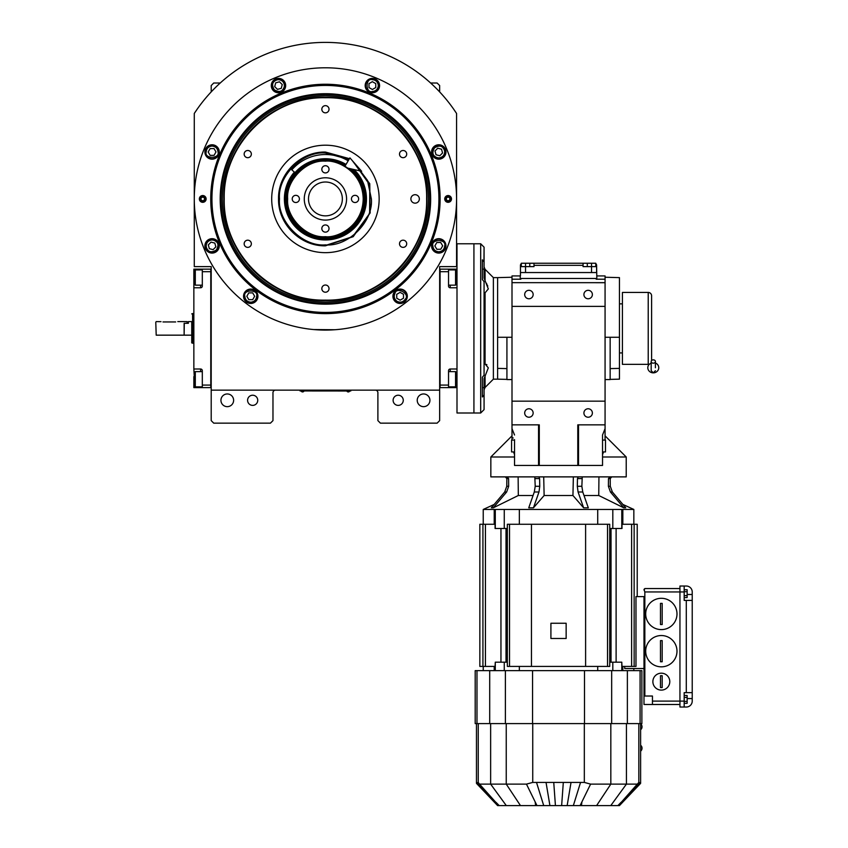 <?xml version="1.0" encoding="UTF-8"?>
<svg xmlns="http://www.w3.org/2000/svg" width="848" height="848" viewBox="0 0 848 848"><rect width="100%" height="100%" fill="white"/><g stroke="black" fill="none" stroke-linecap="round" stroke-linejoin="round"><path stroke-width="1.27" d="M398.189 395.232A5.077 5.077 0 0 0 393.112 400.309A5.077 5.077 0 0 0 398.189 405.386A5.077 5.077 0 0 0 403.266 400.309A5.077 5.077 0 0 0 398.189 395.232M252.662 395.232A5.077 5.077 0 0 0 247.584 400.309A5.077 5.077 0 0 0 252.662 405.386A5.077 5.077 0 0 0 257.739 400.309A5.077 5.077 0 0 0 252.662 395.232M439.656 328.388L439.656 323.077M439.656 390.154L439.656 266.622L456.574 266.622L456.574 113.473A156.53 156.53 0 0 0 194.277 113.473L194.277 266.622L211.205 266.622L211.205 390.154L439.656 390.154L439.656 420.619L437.112 423.152L380.423 423.152L377.89 420.619L377.89 392.698A2.533 2.533 0 0 0 375.346 390.154M211.205 390.154L211.205 420.619L213.738 423.152L270.427 423.152L272.971 420.619L272.971 392.698A2.533 2.533 0 0 1 275.505 390.154M429.925 400.309A6.349 6.349 0 0 0 423.576 393.96A6.349 6.349 0 0 0 417.227 400.309A6.349 6.349 0 0 0 423.576 406.658A6.349 6.349 0 0 0 429.925 400.309M211.205 328.388L211.205 333.752M233.624 400.309A6.349 6.349 0 0 0 227.275 393.96A6.349 6.349 0 0 0 220.936 400.309A6.349 6.349 0 0 0 227.275 406.658A6.349 6.349 0 0 0 233.624 400.309M456.574 113.473L453.712 109.244M197.139 109.244L194.277 113.473M211.205 91.902L211.205 85.553L213.738 83.009L220.236 83.009M430.614 83.009L437.112 83.009L439.656 85.553L439.656 91.902M349.97 391.002L348.274 391.002L350.807 390.96L350.807 390.154M300.044 390.154L300.044 390.96L348.274 391.002L300.892 390.96M301.231 391.002L303.934 391.002M346.917 391.002L349.63 391.002M440.112 198.93A114.692 114.692 0 0 1 325.431 313.622A114.692 114.692 0 0 1 210.739 198.93A114.692 114.692 0 0 1 325.431 84.249A114.692 114.692 0 0 1 440.112 198.93M439.656 198.93A114.226 114.226 0 0 1 325.431 313.156A114.226 114.226 0 0 1 211.205 198.93A114.226 114.226 0 0 1 325.431 84.705A114.226 114.226 0 0 1 439.656 198.93A114.226 114.226 0 0 0 325.431 84.705A114.226 114.226 0 0 0 211.205 198.93A114.226 114.226 0 0 0 325.431 313.156A114.226 114.226 0 0 0 439.656 198.93M313.728 329.554L335.013 329.734M315.848 329.734L313.262 329.512M194.277 198.93A131.154 131.154 0 0 0 325.431 330.084A131.154 131.154 0 0 0 456.574 198.93A131.154 131.154 0 0 0 325.431 67.787A131.154 131.154 0 0 0 194.277 198.93M451.496 198.93A3.381 3.381 0 0 1 448.115 202.312A3.381 3.381 0 0 1 444.734 198.93A3.381 3.381 0 0 1 448.115 195.549A3.381 3.381 0 0 1 451.496 198.93A3.381 3.381 0 0 0 447.935 195.549M206.128 198.93A3.381 3.381 0 0 1 202.736 202.312A3.381 3.381 0 0 1 199.354 198.93A3.381 3.381 0 0 1 202.736 195.549A3.381 3.381 0 0 1 206.128 198.93A3.381 3.381 0 0 0 202.555 195.549M445.963 151.983A7.187 7.187 0 0 0 438.776 144.785A7.187 7.187 0 0 0 431.579 151.983A7.187 7.187 0 0 0 438.776 159.17A7.187 7.187 0 0 0 445.963 151.983M379.565 85.584A7.187 7.187 0 0 0 372.378 78.387A7.187 7.187 0 0 0 365.181 85.584A7.187 7.187 0 0 0 372.378 92.771A7.187 7.187 0 0 0 379.565 85.584M285.67 85.584A7.187 7.187 0 0 0 278.473 78.387A7.187 7.187 0 0 0 271.286 85.584A7.187 7.187 0 0 0 278.473 92.771A7.187 7.187 0 0 0 285.67 85.584M219.272 151.983A7.187 7.187 0 0 0 212.074 144.785A7.187 7.187 0 0 0 204.887 151.983A7.187 7.187 0 0 0 212.074 159.17A7.187 7.187 0 0 0 219.272 151.983M219.272 245.878A7.187 7.187 0 0 0 212.074 238.691A7.187 7.187 0 0 0 204.887 245.878A7.187 7.187 0 0 0 212.074 253.075A7.187 7.187 0 0 0 219.272 245.878M257.93 296.27A7.187 7.187 0 0 0 250.743 289.073A7.187 7.187 0 0 0 243.546 296.27A7.187 7.187 0 0 0 250.743 303.457A7.187 7.187 0 0 0 257.93 296.27M407.305 296.27A7.187 7.187 0 0 0 400.118 289.073A7.187 7.187 0 0 0 392.921 296.27A7.187 7.187 0 0 0 400.118 303.457A7.187 7.187 0 0 0 407.305 296.27M445.963 245.878A7.187 7.187 0 0 0 438.776 238.691A7.187 7.187 0 0 0 431.579 245.878A7.187 7.187 0 0 0 438.776 253.075A7.187 7.187 0 0 0 445.963 245.878M325.431 312.424A113.494 113.494 0 0 0 438.925 198.93A113.494 113.494 0 0 0 325.431 85.436A113.494 113.494 0 0 0 211.936 198.93A113.494 113.494 0 0 0 325.431 312.424M220.194 198.93A105.237 105.237 0 0 0 325.431 304.167A105.237 105.237 0 0 0 430.657 198.93A105.237 105.237 0 0 0 325.431 93.704A105.237 105.237 0 0 0 220.194 198.93M221.021 198.93A104.399 104.399 0 0 1 325.431 94.531A104.399 104.399 0 0 1 429.83 198.93A104.399 104.399 0 0 1 325.431 303.34A104.399 104.399 0 0 1 221.021 198.93M222.367 198.93A103.053 103.053 0 0 1 325.431 95.877A103.053 103.053 0 0 1 428.484 198.93A103.053 103.053 0 0 1 325.431 301.994A103.053 103.053 0 0 1 222.367 198.93M223.893 198.93A101.537 101.537 0 0 1 325.431 97.393A101.537 101.537 0 0 1 426.957 198.93A101.537 101.537 0 0 1 325.431 300.468A101.537 101.537 0 0 1 223.893 198.93C222.494 253.192 271.169 301.867 325.431 300.468C379.681 301.867 428.357 253.192 426.957 198.93C428.357 144.679 379.681 96.004 325.431 97.393C271.169 96.004 222.494 144.679 223.893 198.93M438.819 251.803C442.391 251.4 444.341 249.418 444.702 245.846C446.758 238.797 430.699 238.903 432.851 245.92C433.254 249.492 435.247 251.453 438.819 251.803M438.819 252.651A6.773 6.773 -0.4 0 0 445.539 245.835A6.773 6.773 179.6 0 0 438.723 239.115A6.773 6.773 179.6 0 0 432.003 245.931A6.773 6.773 -0.4 0 0 438.819 252.651M436.794 242.507L434.865 245.909L436.847 249.28L440.748 249.248L442.688 245.856L440.706 242.486L436.794 242.507M442.995 156.138C445.232 153.329 445.211 150.541 442.932 147.764C441.172 145.559 438.384 145.58 434.558 147.828C432.363 151.686 432.385 154.474 434.621 156.202C437.42 158.438 440.218 158.417 442.995 156.138M443.599 156.732A6.773 6.773 -45.4 0 0 443.525 147.16A6.773 6.773 134.6 0 0 433.953 147.234A6.773 6.773 134.6 0 0 434.028 156.806A6.773 6.773 -45.4 0 0 443.599 156.732M434.992 150.997L436.031 154.76L439.815 155.746L442.561 152.969L441.522 149.195L437.738 148.209L434.992 150.997M378.303 85.542C377.901 81.97 375.908 80.009 372.336 79.659C365.287 77.603 365.403 93.662 372.42 91.51C375.993 91.107 377.954 89.114 378.303 85.542M379.151 85.531A6.773 6.773 -90.4 0 0 372.325 78.811A6.773 6.773 89.6 0 0 365.605 85.627A6.773 6.773 89.6 0 0 372.42 92.358A6.773 6.773 -90.4 0 0 379.151 85.531M369.007 87.567L372.41 89.496L375.781 87.514L375.749 83.602L372.346 81.673L368.975 83.655L369.007 87.567M282.638 81.366C279.829 79.129 277.031 79.15 274.264 81.429C272.049 83.178 272.07 85.977 274.317 89.803C278.176 91.997 280.964 91.976 282.691 89.74C284.939 86.931 284.917 84.143 282.638 81.366M283.232 80.761A6.773 6.773 -135.4 0 0 273.66 80.836A6.773 6.773 44.6 0 0 273.724 90.407A6.773 6.773 44.6 0 0 283.296 90.333A6.773 6.773 -135.4 0 0 283.232 80.761M277.487 89.369L281.26 88.33L282.246 84.546L279.458 81.8L275.695 82.839L274.71 86.623L277.487 89.369M212.032 146.057C208.47 146.46 206.509 148.453 206.159 152.025C204.103 159.074 220.151 158.958 218 151.94C217.597 148.368 215.615 146.407 212.032 146.057M212.032 145.209A6.773 6.773 179.6 0 0 205.311 152.025A6.773 6.773 -0.4 0 0 212.127 158.746A6.773 6.773 -0.4 0 0 218.848 151.93A6.773 6.773 179.6 0 0 212.032 145.209M214.056 155.354L215.986 151.951L214.014 148.58L210.103 148.612L208.173 152.004L210.145 155.375L214.056 155.354M207.866 241.722C205.619 244.531 205.64 247.319 207.919 250.096C209.679 252.301 212.466 252.291 216.293 250.043C218.487 246.185 218.466 243.387 216.24 241.669C213.431 239.422 210.633 239.443 207.866 241.722M207.262 241.129A6.773 6.773 134.6 0 0 207.325 250.701A6.773 6.773 -45.4 0 0 216.897 250.637A6.773 6.773 -45.4 0 0 216.834 241.065A6.773 6.773 134.6 0 0 207.262 241.129M215.858 246.863L214.82 243.1L211.046 242.115L208.301 244.902L209.339 248.665L213.113 249.651L215.858 246.863M397.193 301.422C400.479 302.853 403.171 302.111 405.259 299.196C410.57 294.118 396.61 286.189 394.967 293.344C393.525 296.63 394.267 299.323 397.193 301.422M396.769 302.153A6.773 6.773 29.6 0 0 406.001 299.609A6.773 6.773 -150.4 0 0 403.457 290.376A6.773 6.773 -150.4 0 0 394.225 292.92A6.773 6.773 29.6 0 0 396.769 302.153M400.086 292.359L396.716 294.341L396.747 298.242L400.139 300.171L403.51 298.199L403.489 294.288L400.086 292.359M250.785 302.185C254.347 301.793 256.308 299.8 256.658 296.228C258.714 289.179 242.666 289.295 244.818 296.312C245.22 299.874 247.203 301.835 250.785 302.185M250.785 303.033A6.773 6.773 -0.4 0 0 257.506 296.217A6.773 6.773 179.6 0 0 250.69 289.497A6.773 6.773 179.6 0 0 243.97 296.312A6.773 6.773 -0.4 0 0 250.785 303.033M248.761 292.899L246.832 296.291L248.814 299.662L252.715 299.641L254.644 296.238L252.672 292.867L248.761 292.899M202.926 202.312A3.381 3.381 0 0 1 199.354 198.93M205.629 198.771A2.894 2.894 0 0 1 202.895 201.824A2.894 2.894 0 0 1 199.852 199.089A2.894 2.894 0 0 1 202.587 196.036A2.894 2.894 0 0 1 205.629 198.771M200.965 199.026A1.781 1.781 0 0 0 202.842 200.711A1.781 1.781 0 0 0 204.516 198.835A1.781 1.781 0 0 0 202.64 197.16A1.781 1.781 0 0 0 200.965 199.026M448.295 202.312A3.381 3.381 0 0 1 444.734 198.93M445.221 199.089A2.894 2.894 0 0 1 447.956 196.036A2.894 2.894 0 0 1 451.009 198.771A2.894 2.894 0 0 1 448.274 201.824A2.894 2.894 0 0 1 445.221 199.089M449.885 198.835A1.781 1.781 0 0 0 448.02 197.16A1.781 1.781 0 0 0 446.345 199.026A1.781 1.781 0 0 0 448.21 200.711A1.781 1.781 0 0 0 449.885 198.835M410.888 198.93A4.229 4.229 0 0 0 415.117 203.16A4.229 4.229 0 0 0 419.347 198.93A4.229 4.229 0 0 0 415.117 194.701A4.229 4.229 0 0 0 410.888 198.93M224.232 198.93C222.844 253.001 271.349 301.517 325.431 300.128C379.501 301.517 428.017 253.001 426.618 198.93C428.017 144.86 379.501 96.343 325.431 97.743C271.349 96.343 222.844 144.86 224.232 198.93M352.143 160.41L369.76 183.709L370.163 212.922L353.192 236.698L325.431 245.814C300.372 246.45 277.911 223.978 278.547 198.93C277.911 173.882 300.372 151.41 325.431 152.057L349.45 158.682M353.118 161.533L369.781 184.853L369.622 213.516L352.694 236.645L325.431 245.464C300.563 246.111 278.25 223.798 278.886 198.93C278.25 174.063 300.563 151.75 325.431 152.396L349.281 158.968M325.431 145.199A53.731 53.731 0 0 1 379.151 198.93A53.731 53.731 0 0 1 325.431 252.662A53.731 53.731 0 0 1 271.699 198.93A53.731 53.731 0 0 1 325.431 145.199M247.754 157.686A3.593 3.593 0 0 0 251.347 154.092A3.593 3.593 0 0 0 247.754 150.488A3.593 3.593 0 0 0 244.16 154.092A3.593 3.593 0 0 0 247.754 157.686M247.754 247.372A3.593 3.593 0 0 0 251.347 243.779A3.593 3.593 0 0 0 247.754 240.185A3.593 3.593 0 0 0 244.16 243.779A3.593 3.593 0 0 0 247.754 247.372M325.431 292.221A3.593 3.593 0 0 0 329.024 288.617A3.593 3.593 0 0 0 325.431 285.023A3.593 3.593 0 0 0 321.827 288.617A3.593 3.593 0 0 0 325.431 292.221M403.097 247.372A3.593 3.593 0 0 0 406.701 243.779A3.593 3.593 0 0 0 403.097 240.185A3.593 3.593 0 0 0 399.503 243.779A3.593 3.593 0 0 0 403.097 247.372M403.097 157.686A3.593 3.593 0 0 0 406.701 154.092A3.593 3.593 0 0 0 403.097 150.488A3.593 3.593 0 0 0 399.503 154.092A3.593 3.593 0 0 0 403.097 157.686M325.431 112.837A3.593 3.593 0 0 0 329.024 109.244A3.593 3.593 0 0 0 325.431 105.65A3.593 3.593 0 0 0 321.827 109.244A3.593 3.593 0 0 0 325.431 112.837M287.663 198.93C285.967 217.618 306.743 238.383 325.431 236.698C336.476 238.214 362.679 226.882 363.198 198.93C362.679 170.978 336.476 159.647 325.431 161.162C306.743 159.477 285.967 180.242 287.663 198.93M287.355 198.93C286.825 219.282 305.079 237.535 325.431 237.005C345.772 237.535 364.025 219.282 363.506 198.93C364.025 178.589 345.772 160.336 325.431 160.855C305.079 160.336 286.825 178.589 287.355 198.93M295.814 202.524A3.593 3.593 0 0 0 299.408 198.93A3.593 3.593 0 0 0 295.814 195.337A3.593 3.593 0 0 0 292.221 198.93A3.593 3.593 0 0 0 295.814 202.524M325.431 232.14A3.593 3.593 0 0 0 329.024 228.547A3.593 3.593 0 0 0 325.431 224.953A3.593 3.593 0 0 0 321.827 228.547A3.593 3.593 0 0 0 325.431 232.14M355.036 202.524A3.593 3.593 0 0 0 358.64 198.93A3.593 3.593 0 0 0 355.036 195.337A3.593 3.593 0 0 0 351.443 198.93A3.593 3.593 0 0 0 355.036 202.524M325.431 172.918A3.593 3.593 0 0 0 329.024 169.314A3.593 3.593 0 0 0 325.431 165.72A3.593 3.593 0 0 0 321.827 169.314A3.593 3.593 0 0 0 325.431 172.918M325.431 177.783A21.158 21.158 0 0 0 304.273 198.93A21.158 21.158 0 0 0 325.431 220.088A21.158 21.158 0 0 0 346.578 198.93A21.158 21.158 0 0 0 325.431 177.783M325.431 182.013A16.918 16.918 0 0 0 308.502 198.93A16.918 16.918 0 0 0 325.431 215.858A16.918 16.918 0 0 0 342.348 198.93A16.918 16.918 0 0 0 325.431 182.013M348.973 159.477L325.431 152.979C302.694 150.923 277.423 176.193 279.48 198.93C277.423 221.667 302.694 246.938 325.431 244.881C348.157 246.938 373.427 221.667 371.382 198.93L367.481 180.412L355.27 163.993M294.383 172.102A41.033 41.033 0 0 0 325.431 239.963A41.033 41.033 0 0 0 354.082 169.558M352.81 169.271A40.375 40.375 0 0 1 325.431 239.306A40.375 40.375 0 0 1 294.881 172.536M345.56 165.19A39.294 39.294 0 0 0 286.136 198.93A39.294 39.294 0 0 0 362.372 212.318A39.294 39.294 0 0 0 350.606 168.763M325.611 237.005A38.075 38.075 0 0 0 332.522 236.338M333.19 236.21A38.075 38.075 0 0 0 339.677 234.239M340.313 233.974A38.075 38.075 0 0 0 346.291 230.783M346.864 230.402A38.075 38.075 0 0 0 352.111 226.098M352.588 225.61A38.075 38.075 0 0 0 356.891 220.374M357.273 219.802A38.075 38.075 0 0 0 360.474 213.823M360.739 213.187A38.075 38.075 0 0 0 362.7 206.7M362.838 206.022A38.075 38.075 0 0 0 363.506 199.28M363.506 198.591A38.075 38.075 0 0 0 362.838 191.839M362.7 191.171A38.075 38.075 0 0 0 360.739 184.684M360.474 184.048A38.075 38.075 0 0 0 357.273 178.069M356.891 177.497A38.075 38.075 0 0 0 352.588 172.25M352.111 171.762A38.075 38.075 0 0 0 347.807 168.127L361.64 171.275L349.927 157.887L344.945 166.24A38.075 38.075 0 0 0 340.313 163.887M339.677 163.622A38.075 38.075 0 0 0 311.174 163.622M325.24 237.005A38.075 38.075 0 0 1 318.339 236.338M317.661 236.21A38.075 38.075 0 0 1 304.559 230.783M303.987 230.402A38.075 38.075 0 0 1 298.75 226.098M298.263 225.61A38.075 38.075 0 0 1 293.959 220.374M293.578 219.802A38.075 38.075 0 0 1 290.387 213.823M290.122 213.187A38.075 38.075 0 0 1 288.15 206.7M288.013 206.022A38.075 38.075 0 0 1 287.355 199.185M287.355 198.676A38.075 38.075 0 0 1 288.013 191.839M288.15 191.171A38.075 38.075 0 0 1 290.122 184.684M290.387 184.048A38.075 38.075 0 0 1 293.578 178.069M293.959 177.497A38.075 38.075 0 0 1 298.263 172.25M298.75 171.762A38.075 38.075 0 0 1 303.987 167.469M304.559 167.088A38.075 38.075 0 0 1 310.538 163.887M456.998 387.621L439.656 387.61M440.08 385.077L448.539 385.077L448.539 387.621M448.539 385.077L448.539 370.693A1.696 1.696 0 0 1 450.235 369.007L450.235 371.625M456.998 369.007L450.235 369.007M456.998 287.779L450.235 287.779A1.696 1.696 0 0 1 448.539 286.083L448.539 271.699L440.08 271.699M439.656 269.155L448.539 269.155L448.539 271.699M448.539 269.155L450.235 269.155L450.235 269.918M456.998 269.155L450.235 269.155M448.539 269.918L455.556 269.918L456.574 270.936L456.574 283.062M455.556 269.918L455.556 285.151L448.539 285.151M440.08 269.155L440.08 387.61M448.539 371.625L455.556 371.625L456.574 372.643L456.574 384.769M455.556 371.625L455.556 386.858L456.574 385.84M200.626 269.918L200.626 269.155L193.853 269.155L193.853 287.779L200.626 287.779A1.696 1.696 0 0 0 202.312 286.083L202.312 271.699L210.781 271.699L210.781 385.077L202.312 385.077L202.312 370.693A1.696 1.696 0 0 0 200.626 369.007L193.853 369.007L194.277 376.618M211.205 387.61L202.312 387.621L202.312 385.077M193.853 287.779L193.853 369.007M202.312 387.621L200.626 387.621L200.626 386.858M193.853 376.618L193.853 387.621L200.626 387.621M200.626 269.155L211.205 269.155M202.312 271.699L202.312 269.155M193.853 324.021L193.853 330.773M210.781 387.61L210.781 269.155M202.312 386.858L195.294 386.858L194.277 385.84L194.277 373.714M195.294 386.858L195.294 371.625L194.277 372.643M202.312 285.151L195.294 285.151L194.277 284.133L194.277 272.007M195.294 285.151L195.294 269.918L194.277 270.936M184.122 334.992L184.292 323.311L188.351 323.311L188.351 321.615L191.743 321.615L191.743 342.889L191.743 321.615M193.853 313.58L192.591 313.58L192.591 343.196L193.853 343.196M192.591 330.508L192.591 343.196L191.743 342.889M191.743 313.887L192.591 313.58M473.926 388.214L473.926 412.997L456.998 412.997L456.998 243.779L473.926 243.779L473.926 388.214M653.299 363.177A2.12 1.654 0 0 0 653.299 359.859A2.12 1.654 0 0 0 653.299 363.177M655.409 367.735L655.409 361.524M649.388 364.142A5.501 5.12 180 0 0 653.299 372.855A5.501 5.12 180 0 0 655.409 363.018M346.026 164.417A40.195 40.195 0 0 0 295.019 172.653L291.818 169.886A44.425 44.425 0 0 1 348.189 160.791M162.975 321.954L175.663 321.954C178.387 321.593 178.387 321.593 175.663 321.954M161.014 321.668L156.202 321.615L155.778 322.261L156.202 335.161L155.778 322.261M177.783 321.615L187.09 321.615L187.09 323.311L184.122 323.311L184.122 335.161L156.202 335.161M580.106 263.24L568.266 263.24M494.193 504.433L483.233 509.457L483.233 524.265M633.838 524.265L633.838 509.457L622.877 504.433M514.535 456.998L490.844 456.998L490.844 476.883L626.227 476.883L626.227 456.998L602.536 456.998M506.924 379.395L497.617 379.151L497.617 368.392L506.924 368.604M610.147 379.395L619.453 379.151L619.453 368.392L610.147 368.604M661.334 598.296A15.656 15.656 0 0 1 676.99 613.952A15.656 15.656 0 0 1 661.334 629.608A15.656 15.656 0 0 0 676.99 613.952A15.656 15.656 0 0 0 661.334 598.296A15.656 15.656 0 0 0 645.688 613.952A15.656 15.656 0 0 0 661.334 629.608A15.656 15.656 0 0 1 645.688 613.952A15.656 15.656 0 0 1 661.334 598.296M661.334 603.373L662.182 603.373L662.182 624.531L660.486 624.531L660.486 603.373L661.334 603.373M661.334 635.534A15.656 15.656 0 0 1 676.99 651.179A15.656 15.656 0 0 1 661.334 666.835A15.656 15.656 0 0 0 676.99 651.179A15.656 15.656 0 0 0 661.334 635.534A15.656 15.656 0 0 0 645.688 651.179A15.656 15.656 0 0 0 661.334 666.835A15.656 15.656 0 0 1 645.688 651.179A15.656 15.656 0 0 1 661.334 635.534M661.334 640.611L662.182 640.611L662.182 661.758L660.486 661.758L660.486 640.611L661.334 640.611M661.334 673.185A8.459 8.459 0 0 1 669.793 681.644A8.459 8.459 0 0 1 661.334 690.102A8.459 8.459 0 0 0 669.793 681.644A8.459 8.459 0 0 0 661.334 673.185A8.459 8.459 0 0 0 652.875 681.644A8.459 8.459 0 0 0 661.334 690.102A8.459 8.459 0 0 1 652.875 681.644A8.459 8.459 0 0 1 661.334 673.185M661.334 675.718L662.182 675.718L662.182 687.569L660.486 687.569L660.486 675.718L661.334 675.718M640.611 723.609L640.611 783.361L619.453 805.6L618.34 805.6L639.328 782.842L640.611 783.361M618.34 805.6L638.83 782.418L640.547 782.842L626.958 797.173M641.872 670.641L641.872 723.609L475.187 723.609L475.187 670.641L641.872 670.641M633.838 670.641L633.838 668.531M602.536 451.92L605.493 451.92L605.493 440.08L602.536 440.08M514.535 440.08L511.577 440.08L511.577 451.92L514.535 451.92M548.804 263.24L536.954 263.24M512.001 337.281L497.617 337.271L497.617 277.625L493.377 277.625L493.377 379.151L485.067 387.472L484.07 389.868M480.689 412.997L480.689 243.779L473.926 243.779L473.926 412.997L480.689 412.997L484.07 409.616L484.07 394.839L482.65 396.822M488.31 288.935L485.067 292.814L484.07 292.963L485.067 292.814L484.07 292.963L484.07 375.102L482.385 377.201L482.385 396.949M487.759 286.147L487.388 285.214M486.9 284.186L486.317 283.147M484.07 328.388L484.07 281.684L482.385 279.575L482.385 259.827L484.07 261.937L484.07 278.144L488.31 288.903M484.07 367.873L484.07 359.467L484.07 363.792L485.067 363.962L488.31 367.873L484.07 378.632L484.07 394.839M484.07 359.467L484.07 363.792L485.067 363.962L485.067 292.814M484.07 261.937L484.07 247.16L483.954 261.29M484.07 297.309L484.07 292.963M486.89 364.767L486.317 364.407M497.617 337.271L497.617 368.392M651.179 362.605A3.381 3.381 0 0 1 648.222 364.354L622.411 364.354L622.411 292.433L648.222 292.433A3.381 3.381 0 0 1 651.603 295.814L651.603 360.527M595.762 263.664L595.762 263.664A2.12 2.12 0 0 1 596.61 265.35L596.61 266.622L591.533 266.622L591.533 263.24L587.304 263.24L587.304 266.622M595.762 266.622L595.762 263.24L591.533 263.24M529.767 266.622L529.767 263.24L533.996 263.24L533.996 266.622L525.537 266.622L525.537 263.24L521.308 263.24L521.308 266.622M529.767 263.24L525.537 263.24M525.537 272.547L525.537 266.622L520.46 266.622L520.46 265.35A2.12 2.12 0 0 1 521.308 263.664L521.022 263.919M591.533 272.547L591.533 266.622L583.074 266.622L583.074 263.24L533.996 263.24L587.304 263.24M596.102 263.982L596.515 264.724M596.239 264.163L596.61 265.35M512.001 282.66L512.001 275.929L520.46 275.929L520.46 266.622L520.46 272.547L596.61 272.547L596.61 266.622L596.833 278.473L596.186 279.215L605.069 279.215L605.069 282.66L512.001 282.66L605.069 282.702L605.069 401.157L512.001 401.157L512.001 424.848L539.286 424.848L539.286 465.457L514.535 465.457L514.535 439.656M551.762 263.24L565.298 263.24L551.762 263.24M550.914 623.259L566.146 623.259L566.146 638.491L550.914 638.491L550.914 623.259M611.037 662.182L611.037 528.495M616.114 662.182L616.114 528.495M500.956 662.182L500.956 528.495M506.023 662.182L506.023 528.495M624.7 666.411L624.7 668.531L643.992 668.531L643.992 596.61L635.979 596.61L635.979 666.411L621.997 666.411L621.785 662.182L621.785 670.641M621.785 662.182L612.807 662.182L612.807 670.641M507.348 662.182L504.263 662.182L504.263 670.641M504.263 662.182L495.285 662.182L495.285 670.641M622.835 666.411L622.835 670.641M509.531 666.411L609.723 666.411L609.723 524.265L507.348 524.265L507.348 666.411L509.531 666.411L509.531 524.265M597.723 666.411L597.723 670.641M612.807 662.182L609.723 662.182L609.723 528.495L609.723 662.182M519.347 666.411L519.347 670.641M495.285 528.495L495.285 509.457L504.263 509.457L504.263 528.495L495.073 528.495L495.073 524.265L479.841 524.265L479.841 666.411L495.073 666.411L495.285 662.182M494.225 666.411L494.225 670.641M483.233 666.411L483.233 670.641M531.452 666.411L531.452 524.265M585.608 666.411L585.608 524.265M609.723 666.411L609.723 524.265M637.219 596.61L637.219 524.265L621.997 524.265L621.997 528.495L609.723 528.495M519.347 524.265L519.347 509.457L597.723 509.457L597.723 524.265M612.807 528.495L612.807 509.457L621.785 509.457L621.785 528.495M622.835 524.265L622.835 509.457L633.838 509.457M494.225 524.265L494.225 509.457L483.233 509.457M519.347 509.457L504.263 509.457M507.348 528.495L504.263 528.495M612.807 509.457L597.723 509.457M622.835 509.457L621.785 509.457M495.285 509.457L494.225 509.457M535.205 802.335L535.639 805.6L543.716 805.6L536.975 805.6L526.46 784.114L479.523 784.114L498.719 805.6L477.742 782.842L478.24 782.418L476.523 782.842L477.742 782.842M526.46 784.114L532.735 782.418L584.325 782.418L590.6 784.114L580.096 805.6L573.343 805.6L580.424 782.842M637.537 784.114L590.6 784.114M490.112 797.173L476.459 783.361L476.459 723.609M638.83 782.418L638.83 723.609M478.24 723.609L478.24 782.418L479.523 784.114M536.636 782.842L543.716 805.6L549.917 805.6L546.112 782.842M535.639 805.6L499.016 805.6M553.776 782.842L555.429 805.6L549.917 805.6L618.054 805.6M563.284 782.842L561.641 805.6L567.153 805.6L570.958 782.842M476.459 783.361L497.617 805.6L498.719 805.6M640.611 745.318A3.381 2.83 97.6 0 1 640.611 751.148M640.611 723.832A3.381 2.83 82.4 0 1 640.611 729.662M644.077 590.219L644.84 588.565L643.992 589.413L644.84 591.957L684.177 591.957L684.177 586.032L686.297 586.032A5.925 5.925 0 0 1 692.222 591.957L692.222 600.416L684.177 600.416L684.177 591.957M644.84 588.565L643.992 589.413L644.84 588.565L679.948 588.565M643.992 668.531L643.992 696.028L652.451 696.028L652.451 704.487L679.948 704.487M652.451 704.487L643.992 704.487L643.992 596.61M652.451 701.105L679.948 701.105L679.948 586.032L684.177 586.032M684.177 701.105L679.948 701.105L679.948 707.031L684.177 707.031L684.177 692.646L686.297 692.646L686.297 600.416M686.297 692.646L692.222 692.646L692.222 701.105A5.925 5.925 0 0 1 686.297 707.031L684.177 707.031M692.222 692.646L692.222 600.416M687.145 698.561L692.222 698.561L692.222 701.105M684.177 597.554L687.145 597.554L687.145 589.742L684.177 589.742M684.177 591.692L687.145 591.692M684.177 595.603L687.145 595.603M684.177 703.321L687.145 703.321L687.145 695.508L684.177 695.508M684.177 697.459L687.145 697.459M684.177 701.37L687.145 701.37M524.689 412.997A4.229 4.229 0 0 0 528.919 417.227A4.229 4.229 0 0 0 533.148 412.997A4.229 4.229 0 0 0 528.919 408.768A4.229 4.229 0 0 0 524.689 412.997M524.689 294.542A4.229 4.229 0 0 0 528.919 298.772A4.229 4.229 0 0 0 533.148 294.542A4.229 4.229 0 0 0 528.919 290.313A4.229 4.229 0 0 0 524.689 294.542M583.912 294.542A4.229 4.229 0 0 0 588.152 298.772A4.229 4.229 0 0 0 592.381 294.542A4.229 4.229 0 0 0 588.152 290.313A4.229 4.229 0 0 0 583.912 294.542M583.912 412.997A4.229 4.229 0 0 0 588.152 417.227A4.229 4.229 0 0 0 592.381 412.997A4.229 4.229 0 0 0 588.152 408.768A4.229 4.229 0 0 0 583.912 412.997M605.069 279.215L605.069 275.929L596.833 275.929M512.001 279.215L520.884 279.215L520.237 278.473L596.833 278.473M520.237 278.473L520.237 275.929M538.554 424.848L538.554 465.457M605.069 401.157L605.069 424.848L577.785 424.848L577.785 465.457L539.286 465.457M578.516 424.848L578.516 465.457L577.785 465.457M605.069 337.281L619.453 337.271L619.453 277.625L605.069 277.243M610.147 337.271L610.147 379.575L605.069 379.575M512.001 379.575L506.924 379.575L506.924 337.271M605.069 435.851L626.227 456.998M602.536 454.645L603.532 451.92M512.001 424.848L512.001 428.653L514.535 435.003M514.535 456.15L514.535 452.344M602.536 456.15L602.536 452.344M602.536 439.656L602.536 435.003L605.069 428.653L605.069 424.848M578.516 465.457L602.536 465.457L602.536 435.003M512.001 282.702L512.001 306.393L605.069 306.393M619.453 337.271L619.453 368.392M512.001 306.393L512.001 401.157M513.241 438.034L512.001 437.547M605.069 440.08L605.069 428.653M512.001 440.08L512.001 428.653M513.538 451.92L514.535 454.645M497.617 277.625L512.001 277.243M512.001 435.851L490.844 456.998M505.323 476.883L506.85 478.579L506.775 486.286L504.698 491.999L491.321 507.825L493.271 507.825L518.319 495.497L518.128 476.883M506.998 476.883L508.599 478.579L508.662 486.286L506.648 491.999L493.271 507.825M534.812 476.883L535.215 486.286L534.293 491.999L528.749 507.825L533.445 507.825L544.13 495.497L543.706 476.883M538.872 476.883L539.593 478.579L539.763 486.286L538.978 491.999L533.445 507.825M578.198 476.883L577.477 478.579L577.308 486.286L578.082 491.999L583.625 507.825L572.941 495.497L573.354 476.883M582.258 476.883L581.855 486.286L582.777 491.999L588.311 507.825L583.625 507.825M610.072 476.883L608.472 478.579L608.398 486.286L610.422 491.999L623.799 507.825L598.752 495.497L598.942 476.883M611.747 476.883L610.221 478.579L610.284 486.286L612.362 491.999L625.739 507.825L623.799 507.825M583.996 495.497L598.752 495.497M544.13 495.497L572.941 495.497M518.319 495.497L533.063 495.497M348.274 391.002L348.274 390.154M302.577 391.002L302.577 390.154M450.235 386.858L450.235 387.621M450.235 285.151L450.235 287.779M200.626 287.779L200.626 285.151M200.626 371.625L200.626 369.007M640.081 723.609L640.081 670.641M493.377 277.625L485.067 269.304L485.067 281.207M484.07 387.621L482.385 387.621M485.067 375.569L485.067 387.472M484.07 269.155L482.385 269.155M648.222 364.354L648.222 292.433M533.996 265.35L583.074 265.35M482.925 666.411L482.925 524.265M485.438 666.411L485.438 524.265M607.539 666.411L607.539 524.265M631.622 666.411L631.622 524.265M634.145 666.411L634.145 524.265M505.387 723.609L505.387 670.641M532.565 723.609L532.565 670.641M476.979 723.609L476.979 670.641M611.673 723.609L611.673 670.641M627.372 723.609L627.372 670.641M489.699 723.609L489.699 670.641M584.505 723.609L584.505 670.641M520.471 805.6L506.245 784.114L506.245 723.609M506.288 805.6L490.642 784.114L490.642 723.609M532.735 782.418L532.735 723.609M584.325 782.418L584.325 723.609M596.6 805.6L610.825 784.114L610.825 723.609M610.772 805.6L626.428 784.114L626.428 723.609M581.866 802.335L581.421 805.6M621.054 802.335L617.874 805.6M496.006 802.335L499.196 805.6M644.84 591.957L644.84 696.028M687.145 594.49L692.222 594.49M508.599 478.579L506.85 478.579M508.662 486.286L506.775 486.286M506.648 491.999L504.698 491.999M539.593 478.579L535.385 478.579M539.763 486.286L535.215 486.286M538.978 491.999L534.293 491.999M581.686 478.579L577.477 478.579M581.855 486.286L577.308 486.286M582.777 491.999L578.082 491.999M610.221 478.579L608.472 478.579M610.284 486.286L608.398 486.286M612.362 491.999L610.422 491.999M301.231 391.193A1.611 1.611 0 0 0 303.934 391.193M346.917 391.193A1.611 1.611 0 0 0 349.63 391.193M456.574 284.133L455.556 285.151M448.539 386.858L455.556 386.858M202.312 371.625L195.294 371.625M202.312 269.918L195.294 269.918M184.292 335.161L191.743 335.161M651.179 361.524L651.179 370.693L653.299 372.813L655.409 370.693M655.409 362.88L656.426 363.527M622.411 303.849L619.453 303.849M480.689 243.779L484.07 247.16M485.067 269.304L484.07 266.908M493.377 379.151L497.617 379.151M622.411 352.927L619.453 352.927M639.986 783.287L619.061 805.6M477.085 783.287L497.999 805.6"/></g></svg>
